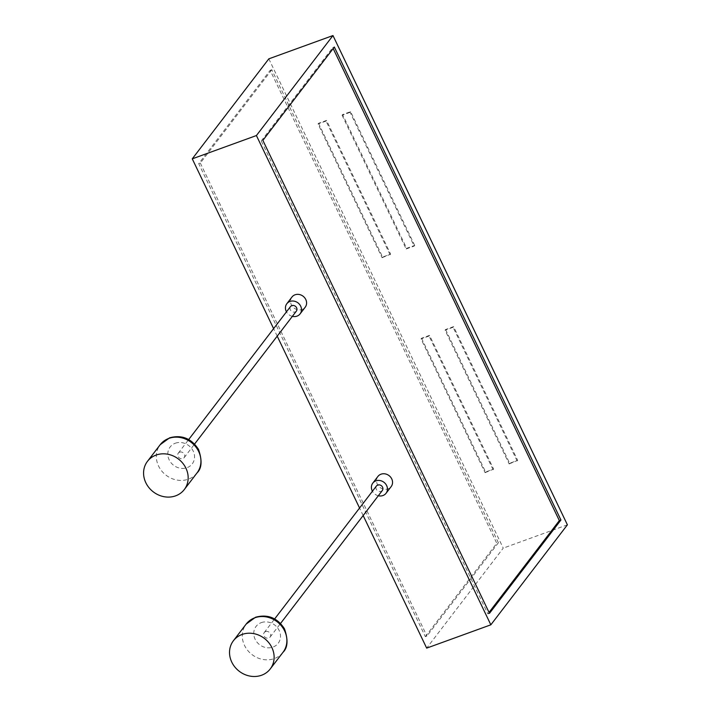 <?xml version="1.0" encoding="UTF-8"?>
<svg xmlns="http://www.w3.org/2000/svg" width="711" height="711" viewBox="0 0 711 711"><rect width="100%" height="100%" fill="white"/><g stroke="black" fill="none" stroke-linecap="round" stroke-linejoin="round"><path stroke-width="0.53" stroke-dasharray="3.56 2.67" d="M268.82 58.844L503.237 548.128L426.68 648.121M363.161 515.537L359.562 508.027M277.21 336.143L273.611 328.633M425.329 636.629L496.785 543.302L270.171 70.336L198.716 163.663L425.329 636.629L426.929 636.043L498.384 542.724L496.785 543.302M567.396 524.825L503.237 548.128M318.537 123.314L382.607 257.053L390.632 254.138L326.553 120.408L318.537 123.314L318.021 123.981L382.1 257.72L382.607 257.053M414.691 245.402L350.612 111.671L342.595 114.578L406.665 248.317L414.691 245.402L414.175 246.068L350.105 112.338L350.612 111.671M445.584 329.531L509.663 463.27L517.679 460.355L453.6 326.625L445.584 329.531L445.068 330.197L509.147 463.936L509.663 463.27M421.525 338.267L485.604 472.006L493.621 469.091L429.542 335.361L421.525 338.267L421.019 338.934L485.089 472.673L485.604 472.006M377.897 476.459A8.354 7.448 -142.6 0 0 378.448 485.942A8.354 7.448 -142.6 0 0 388.046 488.866A8.354 7.448 -142.6 0 0 391.157 486.608M291.937 297.056A8.354 7.448 -142.6 0 0 292.497 306.548A8.354 7.448 -142.6 0 0 302.086 309.472A8.354 7.448 -142.6 0 0 305.206 307.205M382.1 257.72L390.632 254.138M390.117 254.805L326.047 121.074L326.553 120.408M326.047 121.074L318.021 123.981M350.105 112.338L342.08 115.244L342.595 114.578M342.08 115.244L406.159 248.983L406.665 248.317M406.159 248.983L414.175 246.068M509.147 463.936L517.679 460.355M517.164 461.021L453.094 327.291L453.6 326.625M453.094 327.291L445.068 330.197M485.089 472.673L493.621 469.091M493.105 469.758L429.035 336.027L429.542 335.361M429.035 336.027L421.019 338.934M498.384 542.724L271.78 69.749L270.171 70.336M271.78 69.749L200.324 163.077L198.716 163.663M200.324 163.077L426.929 636.043M489.035 612.402L487.879 613.913L261.266 140.947L262.874 140.369M261.266 140.947L332.721 47.619L334.33 47.042M332.721 47.619L333.175 48.552M487.879 613.913L489.479 613.335M292.354 316.351A8.354 7.448 37.4 0 1 286.462 311.836M296.416 311.054A3.715 3.306 37.4 0 1 290.523 306.539M378.314 495.754A8.354 7.448 37.4 0 1 372.422 491.239M382.367 490.457A3.715 3.306 37.4 0 1 376.475 485.942M179.616 452.187A3.715 3.306 37.4 0 1 184.131 457.706A3.715 3.306 37.4 0 1 178.239 453.2A3.715 3.306 37.4 0 1 179.616 452.187M265.576 631.59A3.715 3.306 37.4 0 1 270.082 637.109A3.715 3.306 37.4 0 1 264.19 632.594A3.715 3.306 37.4 0 1 265.576 631.59M197.045 472.886A23.196 20.69 37.4 0 1 188.397 479.17A23.196 20.69 37.4 0 1 161.752 471.046A23.196 20.69 37.4 0 1 160.215 444.686M175.324 443.22A13.918 12.416 37.4 0 1 194.53 457.786A13.918 12.416 37.4 0 1 173.697 465.35A13.918 12.416 37.4 0 1 175.324 443.22M283.005 652.289A23.196 20.69 37.4 0 1 274.348 658.573A23.196 20.69 37.4 0 1 247.712 650.449A23.196 20.69 37.4 0 1 246.166 624.089M261.275 622.623A13.918 12.416 37.4 0 1 280.481 637.189A13.918 12.416 37.4 0 1 259.648 644.753A13.918 12.416 37.4 0 1 261.275 622.623M184.131 457.706L194.592 444.037M178.239 453.2L188.699 439.531M270.082 637.109L280.552 623.44M264.19 632.594L274.65 618.934"/><path stroke-width="1.07" d="M567.396 524.825L490.839 624.818L256.413 135.543L332.97 35.55L567.396 524.825M262.874 140.369L334.33 47.042L560.935 520.008L489.479 613.335L262.874 140.369M490.839 624.818L426.68 648.121L363.161 515.537M359.562 508.027L277.21 336.143M273.611 328.633L192.263 158.837L268.82 58.844L332.97 35.55M386.055 493.274L391.157 486.608A8.354 7.448 -142.6 0 0 389.05 475.615A8.354 7.448 -142.6 0 0 377.897 476.459L372.795 483.125A8.354 7.448 37.4 0 1 383.949 482.28A8.354 7.448 37.4 0 1 386.055 493.274A8.354 7.448 37.4 0 1 382.936 495.54A8.354 7.448 37.4 0 1 378.314 495.754M300.095 313.871L305.206 307.205A8.354 7.448 -142.6 0 0 303.099 296.22A8.354 7.448 -142.6 0 0 291.937 297.056L286.835 303.721A8.354 7.448 37.4 0 1 297.998 302.886A8.354 7.448 37.4 0 1 300.095 313.871A8.354 7.448 37.4 0 1 296.985 316.137A8.354 7.448 37.4 0 1 292.354 316.351M256.413 135.543L192.263 158.837M333.175 48.552L559.335 520.585L560.935 520.008M559.335 520.585L489.035 612.402M286.462 311.836A8.354 7.448 37.4 0 1 286.835 303.721M188.699 439.531L290.523 306.539A3.715 3.306 37.4 0 1 296.416 311.054L194.592 444.037M372.422 491.239A8.354 7.448 37.4 0 1 372.795 483.125M274.65 618.934L376.475 485.942A3.715 3.306 37.4 0 1 382.367 490.457L280.552 623.44M175.635 495.843A23.196 20.69 37.4 0 1 148.999 487.71A23.196 20.69 37.4 0 1 147.453 461.35A23.196 20.69 37.4 0 1 178.443 459.03A23.196 20.69 37.4 0 1 184.291 489.55A23.196 20.69 37.4 0 1 175.635 495.843M261.595 675.237A23.196 20.69 37.4 0 1 234.95 667.114A23.196 20.69 37.4 0 1 233.404 640.753A23.196 20.69 37.4 0 1 264.403 638.425A23.196 20.69 37.4 0 1 270.242 668.953A23.196 20.69 37.4 0 1 261.595 675.237M147.453 461.35L160.215 444.686A23.196 20.69 37.4 0 1 168.863 438.403A23.196 20.69 37.4 0 1 195.507 446.526A23.196 20.69 37.4 0 1 197.045 472.886L184.291 489.55M233.404 640.753L246.166 624.089A23.196 20.69 37.4 0 1 254.814 617.797A23.196 20.69 37.4 0 1 281.458 625.929A23.196 20.69 37.4 0 1 283.005 652.289L270.242 668.953M197.045 472.886C201.835 468.336 202.333 460.515 198.52 449.414C191.419 438.42 181.776 434.554 169.6 437.834L160.215 444.686M283.005 652.289C287.795 647.739 288.284 639.918 284.471 628.808C277.37 617.815 267.736 613.957 255.56 617.237L246.166 624.089"/></g></svg>
